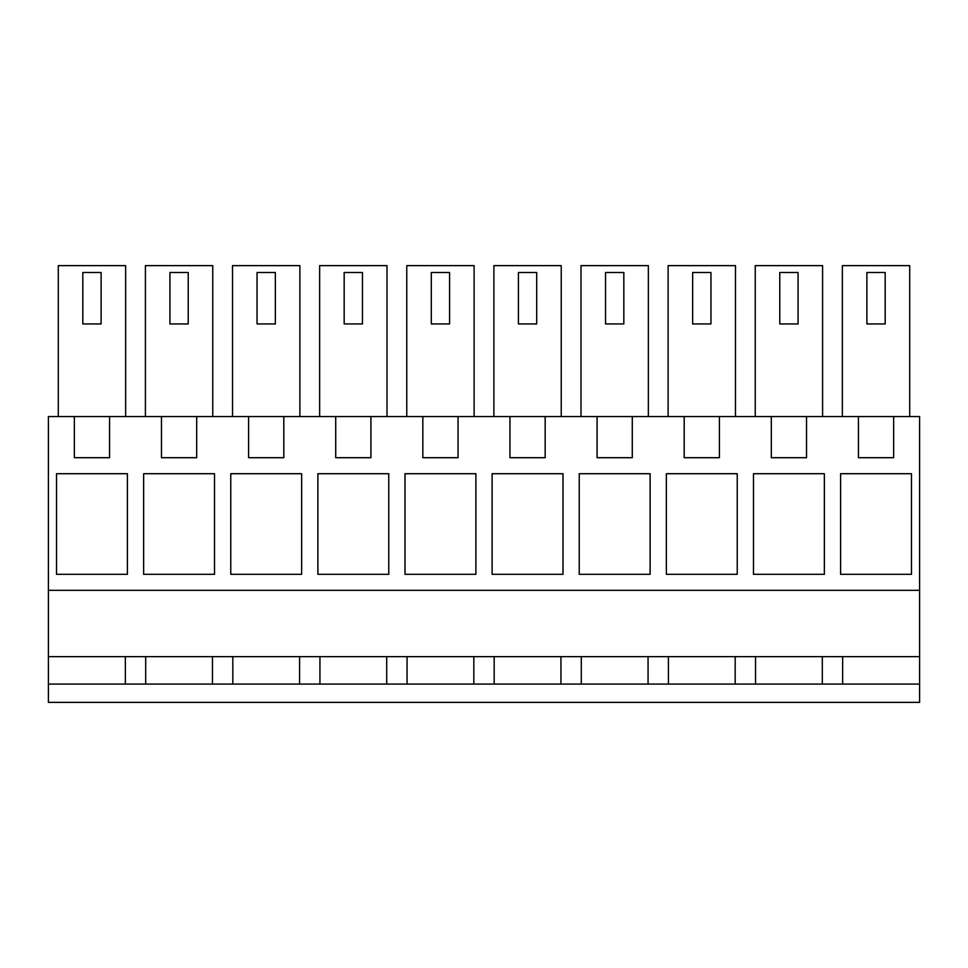 <?xml version="1.0" encoding="UTF-8"?>
<svg xmlns="http://www.w3.org/2000/svg" width="968" height="968" viewBox="0 0 968 968"><rect width="100%" height="100%" fill="white"/><g stroke="black" fill="none" stroke-linecap="round" stroke-linejoin="round"><path stroke-width="1.45" d="M125.344 684.073L125.344 656.643M893.645 416.542L893.645 457.707L858.435 457.707L858.435 416.542L919.6 416.542L919.6 656.643L48.4 656.643L48.4 702.369L919.6 702.369L919.6 684.073L48.4 684.073M858.435 416.542L806.525 416.542L806.525 457.707L771.315 457.707L771.315 416.542L719.405 416.542L719.405 457.707L684.195 457.707L684.195 416.542L632.285 416.542L632.285 457.707L597.074 457.707L597.074 416.542L545.165 416.542L545.165 457.707L509.954 457.707L509.954 416.542L458.046 416.542L458.046 457.707L422.834 457.707L422.834 416.542L370.925 416.542L370.925 457.707L335.714 457.707L335.714 416.542L283.805 416.542L283.805 457.707L248.594 457.707L248.594 416.542L196.686 416.542L196.686 457.707L161.474 457.707L161.474 416.542L109.566 416.542L109.566 457.707L74.355 457.707L74.355 416.542L48.4 416.542L48.4 656.643M145.696 656.643L145.696 684.073M212.464 684.073L212.464 656.643M232.816 656.643L232.816 684.073M299.584 684.073L299.584 656.643M319.936 656.643L319.936 684.073M386.704 684.073L386.704 656.643M407.056 656.643L407.056 684.073M473.824 684.073L473.824 656.643M494.176 656.643L494.176 684.073M560.944 684.073L560.944 656.643M581.296 656.643L581.296 684.073M648.064 684.073L648.064 656.643M668.416 656.643L668.416 684.073M735.184 684.073L735.184 656.643M755.536 656.643L755.536 684.073M822.304 684.073L822.304 656.643M842.656 656.643L842.656 684.073M919.6 656.643L919.6 684.073M919.6 590.323L48.4 590.323M56.519 574.327L56.519 473.715L127.401 473.715L127.401 574.327L56.519 574.327M824.361 473.715L753.479 473.715L753.479 574.327L824.361 574.327L824.361 473.715M214.521 574.327L214.521 473.715L143.639 473.715L143.639 574.327L214.521 574.327M230.759 574.327L230.759 473.715L301.641 473.715L301.641 574.327L230.759 574.327M388.761 574.327L317.879 574.327L317.879 473.715L388.761 473.715L388.761 574.327M475.881 574.327L475.881 473.715L404.999 473.715L404.999 574.327L475.881 574.327M666.359 574.327L666.359 473.715L737.241 473.715L737.241 574.327L666.359 574.327M650.121 473.715L579.239 473.715L579.239 574.327L650.121 574.327L650.121 473.715M492.119 574.327L492.119 473.715L563.001 473.715L563.001 574.327L492.119 574.327M911.481 574.327L840.599 574.327L840.599 473.715L911.481 473.715L911.481 574.327M74.355 416.542L109.566 416.542M161.474 416.542L196.686 416.542M248.594 416.542L283.805 416.542M335.714 416.542L370.925 416.542M422.834 416.542L458.046 416.542M509.954 416.542L545.165 416.542M597.074 416.542L632.285 416.542M684.195 416.542L719.405 416.542M771.315 416.542L806.525 416.542M58.286 416.542L58.286 265.631L125.634 265.631L125.634 416.542M232.526 416.542L232.526 265.631L299.874 265.631L299.874 416.542M493.886 416.542L493.886 265.631L561.234 265.631L561.234 416.542M581.006 416.542L581.006 265.631L648.354 265.631L648.354 416.542M735.474 416.542L735.474 265.631L668.126 265.631L668.126 416.542M474.114 416.542L474.114 265.631L406.766 265.631L406.766 416.542M145.406 416.542L145.406 265.631L212.754 265.631L212.754 416.542M755.246 416.542L755.246 265.631L822.594 265.631L822.594 416.542M909.714 416.542L909.714 265.631L842.366 265.631L842.366 416.542M319.646 416.542L319.646 265.631L386.994 265.631L386.994 416.542M101.108 323.941L82.812 323.941L82.812 272.492L101.108 272.492L101.108 323.941M275.348 323.941L257.052 323.941L257.052 272.492L275.348 272.492L275.348 323.941M536.708 323.941L518.412 323.941L518.412 272.492L536.708 272.492L536.708 323.941M623.828 323.941L605.532 323.941L605.532 272.492L623.828 272.492L623.828 323.941M710.948 323.941L692.652 323.941L692.652 272.492L710.948 272.492L710.948 323.941M449.588 323.941L431.292 323.941L431.292 272.492L449.588 272.492L449.588 323.941M188.228 323.941L169.932 323.941L169.932 272.492L188.228 272.492L188.228 323.941M798.068 323.941L779.772 323.941L779.772 272.492L798.068 272.492L798.068 323.941M885.188 323.941L866.892 323.941L866.892 272.492L885.188 272.492L885.188 323.941M362.468 323.941L344.172 323.941L344.172 272.492L362.468 272.492L362.468 323.941"/></g></svg>
